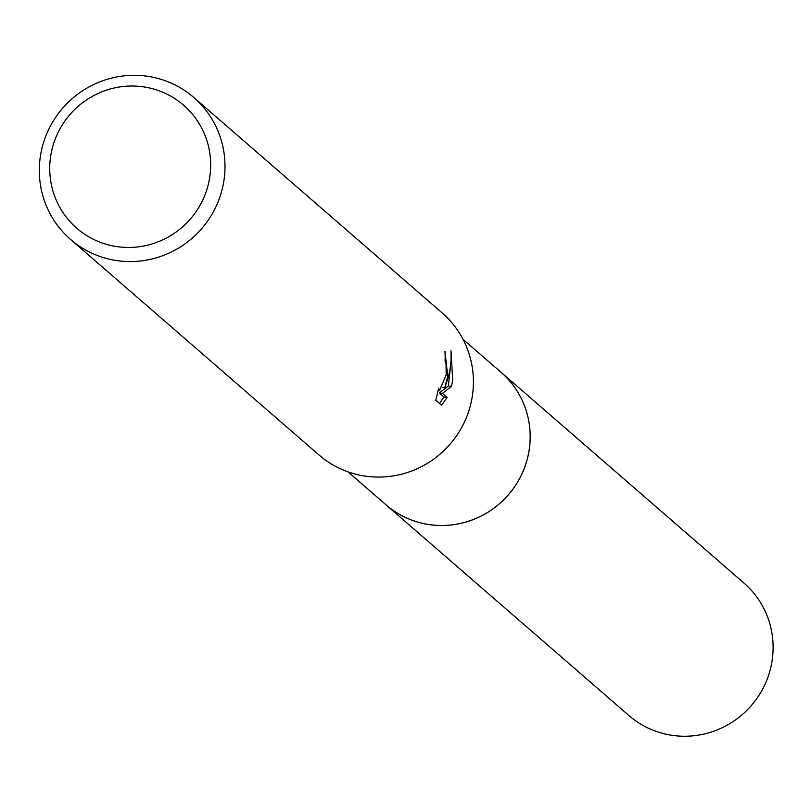 <?xml version="1.0" encoding="UTF-8"?>
<svg xmlns="http://www.w3.org/2000/svg" width="812" height="812" viewBox="0 0 812 812"><rect width="100%" height="100%" fill="white"/><g stroke="black" fill="none" stroke-linecap="round" stroke-linejoin="round"><path stroke-width="1.22" d="M462.992 339.314L501.004 372.282A87.726 85.849 130.9 0 1 528.967 451.147A87.726 85.849 130.9 0 1 472.361 519.883A87.726 85.849 130.9 0 1 386.025 504.82L348.013 471.843M499.786 371.226A87.747 85.859 130.9 0 1 528.988 451.147A87.747 85.859 130.9 0 1 471.589 520.188A87.747 85.859 130.9 0 1 384.807 503.765M193.753 97.44L442.164 312.935A93.999 91.979 130.9 0 1 472.127 397.433A93.999 91.979 130.9 0 1 411.461 471.082A93.999 91.979 130.9 0 1 318.964 454.943L70.563 239.438A93.999 91.979 130.9 0 1 40.6 154.95A93.999 91.979 130.9 0 1 101.256 81.301A93.999 91.979 130.9 0 1 193.753 97.44A93.999 91.979 130.9 0 1 223.716 181.929A93.999 91.979 130.9 0 1 163.06 255.577A93.999 91.979 130.9 0 1 70.563 239.438M441.576 405.269L435.8 400.255L438.642 388.177L439.434 390.734L446.174 374.911L446.062 363.806L445.088 361.299A93.999 91.979 -49.1 0 0 444.966 351.363L447.716 376.26L444.783 387.689L448.417 376.859L450.021 369.419L451.066 360.051L451.005 350.733L452.7 380.584L451.411 386.4L442.398 393.384L447.077 397.444L441.576 405.259M209.557 178.437A81.464 79.708 130.9 0 1 116.847 246.604A81.464 79.708 130.9 0 1 50.851 155.051A81.464 79.708 130.9 0 1 143.572 86.874A81.464 79.708 130.9 0 1 209.557 178.437M442.52 387.354L444.783 387.689M439.546 403.513L443.971 396.977L439.292 392.927L448.356 385.954L450.487 366.344M443.971 396.987L447.077 397.444M439.292 392.927L442.398 393.384M448.356 385.954L451.421 386.41M499.278 370.79A87.757 85.879 130.9 0 1 501.034 372.272L743.954 583.057A87.726 85.849 130.9 0 1 764.64 685.135A87.726 85.849 130.9 0 1 672.072 735.327A87.726 85.849 130.9 0 1 628.975 715.595L386.015 504.851A87.757 85.879 130.9 0 1 384.299 503.318M501.034 372.272A87.757 85.879 130.9 0 1 521.72 474.381A87.757 85.879 130.9 0 1 429.122 524.593A87.757 85.879 130.9 0 1 386.015 504.851M439.434 390.745L438.074 390.542"/></g></svg>
